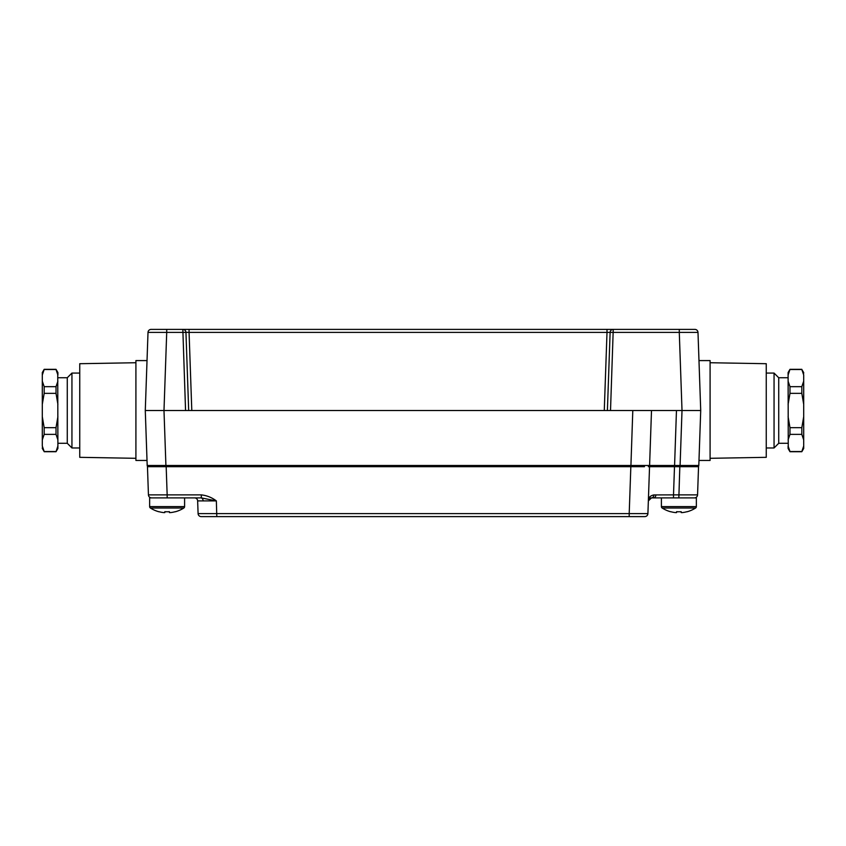 <?xml version="1.0" encoding="UTF-8"?>
<svg xmlns="http://www.w3.org/2000/svg" width="846" height="846" viewBox="0 0 846 846"><rect width="100%" height="100%" fill="white"/><g stroke="black" fill="none" stroke-linecap="round" stroke-linejoin="round"><path stroke-width="1.27" d="M679.285 329.39L694.873 329.39A3.12 3.12 0 0 1 697.992 332.393L700.721 410.522L145.279 410.522L148.008 332.393A3.12 3.12 0 0 1 151.127 329.39L689.807 329.39L679.285 329.39L679.285 332.393L607.005 332.393L607.005 329.39L613.244 329.39A3.12 3.12 0 0 0 610.125 332.393A3.12 3.12 0 0 1 613.244 329.39L610.516 410.522M697.992 332.393A3.12 3.12 0 0 0 694.873 329.39A3.12 3.12 0 0 1 697.992 332.393L679.285 332.393L682.013 410.522L680.089 465.48L698.807 465.48L700.721 410.522M604.277 410.522L607.005 332.393L189.07 332.393L189.07 329.39L184.28 329.39M166.715 329.39L166.715 332.393L148.008 332.393A3.12 3.12 0 0 1 151.127 329.39A3.12 3.12 0 0 0 148.008 332.393M191.799 410.522L189.07 332.393L186.86 332.351L185.951 332.393L188.679 410.522M185.951 332.393A3.12 3.12 0 0 0 182.831 329.39A3.12 3.12 0 0 1 185.951 332.393L166.715 332.393L163.987 410.522L159.323 410.522L163.987 410.522L165.911 465.48L680.089 465.48L680.089 466.685L697.559 466.685A1.248 1.248 0 0 0 698.807 465.48A1.248 1.248 0 0 1 697.559 466.685A1.248 1.248 0 0 0 698.807 465.48A1.248 1.248 0 0 1 697.559 466.685M607.396 410.522L610.125 332.393M710.09 460.446L698.976 460.446L710.09 460.446L710.09 360.586L698.976 360.586M651.505 410.522L649.591 465.48A1.248 1.248 0 0 1 648.343 466.685A1.248 1.248 0 0 0 649.591 465.48M147.193 465.48A1.248 1.248 0 0 0 148.441 466.685A1.248 1.248 0 0 1 147.193 465.48A1.248 1.248 0 0 0 148.441 466.685L165.911 466.685L165.911 465.48L147.193 465.48L145.279 410.522M135.91 460.446L147.024 460.446L135.91 460.446L135.91 360.586L147.024 360.586M641.437 466.685L640.771 466.685M710.09 362.733L766.254 363.706L766.254 457.326L710.09 458.31M165.911 466.685L151.519 466.685L165.911 466.685M694.481 466.685L680.089 466.685L694.481 466.685M135.91 362.733L79.746 363.706L79.746 457.326L135.91 458.31M198.091 513.607A3.12 3.12 0 0 0 201.211 516.61A3.12 3.12 0 0 1 198.091 513.607L197.647 500.906L198.091 513.607L629.202 513.607L630.841 466.685L644.483 466.685M644.197 466.685L630.883 466.685L632.797 410.522M630.841 466.685L166.176 466.685L167.159 494.878L201.295 494.878C206.847 495.502 211.86 497.501 216.354 500.906L197.647 500.906A3.12 3.12 0 0 0 194.527 497.892M644.789 516.61A3.12 3.12 0 0 0 647.909 513.607A3.12 3.12 0 0 1 644.789 516.61L629.202 516.61L629.202 513.607L647.909 513.607L649.548 466.685L674.495 466.685L673.511 494.878L697.559 494.878A3.12 3.12 0 0 1 694.439 497.892A3.12 3.12 0 0 0 697.559 494.878A3.12 3.12 0 0 1 694.439 497.892M678.841 497.892L679.824 466.685L674.495 466.685M679.824 466.685L698.542 466.685L697.559 494.878M147.458 466.685L148.441 494.878L147.458 466.685L166.176 466.685M151.561 497.892A3.12 3.12 0 0 1 148.441 494.878A3.12 3.12 0 0 0 151.561 497.892A3.12 3.12 0 0 1 148.441 494.878L167.159 494.878L167.159 497.892L201.295 497.892L201.295 494.878M655.872 494.921L673.511 494.878L673.511 497.892L651.473 497.892L648.353 500.906C648.406 497.649 650.257 495.65 653.916 494.921L655.872 494.921A3.12 2.21 -90 0 1 653.662 497.892M653.916 494.921A3.12 2.453 90 0 1 651.473 497.892A3.12 3.12 0 0 0 648.353 500.895L648.353 500.895M629.202 516.61L201.211 516.61M216.798 516.61L216.354 500.906L201.295 497.892M207.788 516.61L217.147 516.61L207.788 516.61M628.853 516.61L638.212 516.61L628.853 516.61M167.117 508.034L150.429 508.034A31.207 31.207 0 0 0 158.932 511.777L158.963 511.693A31.122 31.122 0 0 0 163.595 512.581L164.811 512.581L164.811 511.693A30.604 27.389 0 0 0 167.117 511.777A30.604 27.389 0 0 0 169.433 511.693L169.433 512.581L170.649 512.581A31.122 31.122 0 0 0 175.27 511.693L175.312 511.777A31.207 31.207 0 0 0 183.815 508.034L167.117 508.034M183.815 508.034A1.681 1.681 0 0 0 184.597 506.606L184.597 497.892L149.647 497.892L149.647 506.606A1.681 1.681 0 0 0 150.429 508.034M766.254 447.968L774.058 447.968L774.058 373.075L766.254 373.075M774.058 447.968L778.732 443.283L778.732 377.75L774.058 373.075M778.732 443.283L788.102 443.283M778.732 377.75L788.102 377.75M788.261 446.804L788.102 372.568L789.974 369.332L788.102 375.011M803.7 446.022L801.828 451.531L789.974 451.531L788.102 446.022L788.102 448.465L789.974 451.711L801.828 451.711L803.7 448.465L803.7 439.867L801.828 434.368L789.974 434.368L788.102 439.867M788.102 416.666L789.974 427.674L801.828 427.674L803.7 416.666L803.7 404.367L801.828 393.358L789.974 393.358L788.102 404.367M788.102 381.165L789.974 386.664L801.828 386.664L803.7 381.165L803.7 375.011L801.828 369.512L789.974 369.512M789.974 427.674L789.974 434.368M803.531 374.228L803.7 372.568L801.828 369.512M789.974 386.664L789.974 393.358M789.974 369.332L801.828 369.332M803.7 381.165L803.7 404.367M803.7 416.666L803.7 439.867M801.828 427.674L801.828 434.368M801.828 386.664L801.828 393.358M678.883 508.034L662.185 508.034A31.207 31.207 0 0 0 670.688 511.777L670.73 511.693A31.122 31.122 0 0 0 675.351 512.581L676.567 512.581L676.567 511.693A30.604 27.389 0 0 0 678.883 511.777A30.604 27.389 0 0 0 681.189 511.693L681.189 512.581L682.405 512.581A31.122 31.122 0 0 0 687.037 511.693L687.068 511.777A31.207 31.207 0 0 0 695.571 508.034L678.883 508.034M695.571 508.034A1.681 1.681 0 0 0 696.353 506.606L696.353 497.892L661.403 497.892L661.403 506.606A1.681 1.681 0 0 0 662.185 508.034M79.746 373.075L71.942 373.075L71.942 447.968L79.746 447.968M71.942 373.075L67.268 377.75L67.268 443.283L71.942 447.968M67.268 377.75L57.898 377.75M67.268 443.283L57.898 443.283M57.74 374.228L57.898 448.465L56.026 451.711L57.898 446.022M42.3 375.011L44.172 369.512L56.026 369.512L57.898 375.011L57.898 372.568L56.026 369.332L44.172 369.332L42.3 372.568L42.3 381.165L44.172 386.664L56.026 386.664L57.898 381.165M57.898 404.367L56.026 393.358L44.172 393.358L42.3 404.367L42.3 416.666L44.172 427.674L56.026 427.674L57.898 416.666M57.898 439.867L56.026 434.368L44.172 434.368L42.3 439.867L42.3 446.022L44.172 451.531L56.026 451.531M56.026 393.358L56.026 386.664M42.469 446.804L42.3 448.465L44.172 451.531M56.026 434.368L56.026 427.674M56.026 451.711L44.172 451.711M42.3 439.867L42.3 416.666M42.3 404.367L42.3 381.165M44.172 393.358L44.172 386.664M44.172 434.368L44.172 427.674M182.831 329.39L185.56 410.522M676.462 410.522L674.537 466.685M203.125 500.853A3.12 2.21 90 0 0 200.925 497.892M184.597 506.606L149.647 506.606M696.353 506.606L661.403 506.606"/></g></svg>
